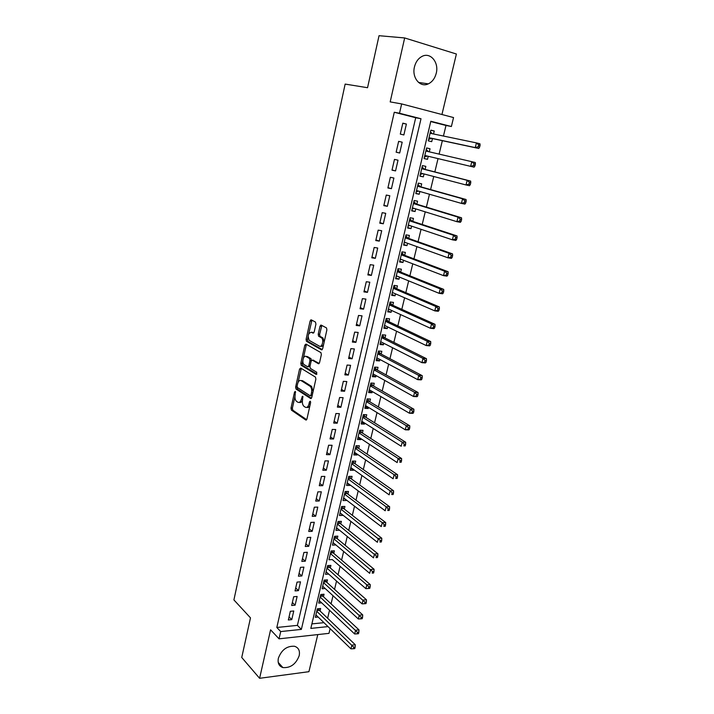 <?xml version="1.0" encoding="UTF-8"?>
<svg xmlns="http://www.w3.org/2000/svg" width="714" height="714" viewBox="0 0 714 714"><rect width="100%" height="100%" fill="white"/><g stroke="black" fill="none" stroke-linecap="round" stroke-linejoin="round"><path stroke-width="1.07" d="M295.293 391.397L294.516 392.102L291 408.113L291.446 410.148L305.779 419.993L306.94 419.02L310.608 402.642L310.269 401.188L309.448 401.893L308.975 404.017C308.145 406.9 306.913 407.962 305.271 407.203L303.878 406.257C302.504 404.838 302.067 402.678 302.558 399.778L302.7 396.234L301.433 399.037C300.621 401.893 299.407 402.955 297.8 402.214L296.444 401.295C295.105 399.902 294.677 397.769 295.159 394.904L295.293 391.397M414.459 66.92C411.639 77.728 420.225 87.983 428.329 83.859C432.265 81.923 434.897 78.397 436.236 73.274C439.155 62.502 430.471 51.872 422.099 56.37C418.288 58.378 415.735 61.895 414.459 66.92M278.362 658.246C277.487 663.11 279.004 666.224 282.887 667.572C290.518 668.125 295.953 664.163 299.193 655.693C300.112 650.704 298.532 647.562 294.454 646.25C286.894 645.849 281.53 649.847 278.362 658.246M315.936 324.076L315.445 322.05L311.277 319.845L310.117 320.979L306.083 339.364L306.449 341.292L321.47 349.815L322.674 348.709L326.887 329.895L326.521 327.94L321.193 325.093L319.997 326.227L318.221 334.223L318.578 336.178L321.595 337.901C324.156 339.935 322.005 347.87 319.372 346.129L309.233 340.391C307.413 335.883 308.127 333.17 311.375 332.251L313 333.143L314.178 332.019L315.936 324.076M394.28 112.259L276.818 627.481L297.408 625.375L415.709 117.73L394.28 112.259L399.51 113.249L401.652 103.923L453.542 117.56L451.382 126.512L430.819 121.255L310.822 628.409L328.021 626.597M330.118 628.632L328.984 633.354L279.049 638.834L270.588 629.81L259.601 678.3L241.743 657.487L250.489 617.86L233.906 599.912L345.148 84.082L367.549 87.715L379.036 35.7L404.668 37.949L390.183 101.897L401.652 103.923M279.049 638.834L280.709 631.569L301.37 629.4L421.01 118.747L399.51 113.249M276.818 627.481L280.709 631.569M300.692 368.049L299.559 369.093L295.623 387.059L296.015 389.041L310.581 398.51L311.759 397.493L315.874 379.116L315.472 377.108L300.692 368.049M300.826 363.346L304.807 345.174L305.958 344.086L320.97 352.662L321.345 354.653L319.56 362.623L318.364 363.703L312.286 360.124L311.117 361.195L309.956 366.407L310.34 368.388L316.802 372.306L316.248 374.457L301.201 365.3L300.826 363.346L302.209 363.444L302.852 360.499M441.939 114.517L456.389 54.014L404.668 37.949M259.601 678.3L308.921 671.687L317.784 634.576M433.541 133.982L434.246 130.992L430.792 130.287M434.246 130.992L430.828 130.144L428.293 140.837L431.711 141.667L432.452 138.561M429.292 151.841L430.024 148.753L426.597 147.968M428.23 156.277L427.507 159.338L424.098 158.508M424.027 173.957L423.34 176.867L419.966 175.965M425.107 169.432L425.839 166.362L422.42 165.603L419.921 176.135L423.34 176.867M419.859 191.486L419.198 194.253L415.86 193.289M420.957 186.881L421.679 183.837L418.261 183.123L415.789 193.574L419.198 194.253M415.718 208.881L415.093 211.514L411.782 210.469M416.833 204.195L417.556 201.178L414.147 200.509L411.683 210.871L415.093 211.514M411.612 226.142L411.023 228.632L407.739 227.516M412.746 221.376L413.46 218.377L410.059 217.752L407.614 228.034L411.023 228.632M407.542 243.269L406.98 245.616L403.731 244.438M408.694 238.414L409.399 235.441L405.998 234.861L403.58 245.072L406.98 245.616M403.499 260.262L402.973 262.475L399.751 261.226M404.668 255.326L405.373 252.381L401.973 251.846L399.572 261.967L402.973 262.475M399.483 277.112L398.992 279.201L395.797 277.88M400.679 272.105L401.375 269.178L397.984 268.687L395.601 278.737L398.992 279.201M395.511 293.847L395.047 295.792L391.879 294.418M396.716 288.759L397.412 285.85L394.021 285.404L391.656 295.373L395.047 295.792M391.558 310.438L391.129 312.268L387.988 310.822M392.789 305.28L393.476 302.397L390.085 301.995L387.738 311.884L391.129 312.268M387.64 326.914L387.238 328.61L384.132 327.101M388.889 321.675L389.567 318.819L386.185 318.453L383.855 328.262L387.238 328.61M383.748 343.255L383.382 344.826L380.303 343.255M385.016 337.945L385.694 335.107L382.311 334.786L380 344.523L383.382 344.826M379.893 359.472L379.553 360.918L376.501 359.285M381.169 354.099L381.847 351.279L378.465 350.993L376.171 360.659L379.553 360.918M376.064 375.564L375.751 376.894L372.726 375.198M377.358 370.12L378.027 367.326L374.654 367.076L372.378 376.671L375.751 376.894M372.262 391.54L371.976 392.754L368.986 390.995M373.574 386.024L374.234 383.248L370.869 383.043L368.611 392.566L371.976 392.754M368.495 407.391L368.237 408.488L365.265 406.668M369.825 401.812L370.477 399.055L367.112 398.885L364.872 408.337L368.237 408.488M364.747 423.125L364.515 424.098L361.579 422.233M366.095 417.476L366.746 414.745L363.381 414.611L361.159 423.991L364.515 424.098M361.034 438.744L360.829 439.601L357.919 437.673M362.4 433.032L363.042 430.319L359.686 430.221L357.473 439.529L360.829 439.601M357.348 454.238L357.17 454.988L354.278 453.006M358.723 448.463L359.365 445.768L356.009 445.714L353.823 454.952L357.17 454.988M353.689 469.625L353.537 470.258L350.672 468.223M355.081 463.788L355.715 461.11L352.368 461.083L350.19 470.258L353.537 470.258M350.056 484.895L349.931 485.422L347.093 483.324M351.458 478.996L352.091 476.336L348.744 476.354L346.585 485.458L349.931 485.422M346.451 500.05L343.532 498.327M347.87 494.088L348.494 491.455L345.157 491.5L343.015 500.541L346.352 500.469M342.872 515.097L340.007 513.205M344.3 509.073L344.924 506.458L341.587 506.538L339.462 515.508L342.8 515.41M339.32 530.029L336.499 527.985M340.765 523.951L341.381 521.354L338.052 521.47L335.937 530.377L339.266 530.243M335.794 544.853L333.027 542.658M337.249 538.722L337.865 536.143L334.536 536.285L332.438 545.13L335.767 544.961M332.287 559.571L365.88 588.657L366.826 584.837L330.439 553.564M333.768 553.377L334.375 550.824L331.046 551.003L328.967 559.776L332.287 559.58M330.305 567.933L330.903 565.399L327.583 565.604L325.522 574.324L328.717 574.101M326.86 582.383L327.467 579.866L324.147 580.107L322.094 588.755L325.173 588.514M323.451 596.734L324.049 594.226L320.729 594.503L318.694 603.098L321.657 602.83M290.339 611.291L288.34 619.975L291.758 619.636L293.766 610.979L290.339 611.291M293.686 596.752L291.669 605.49L295.105 605.186L297.122 596.467L293.686 596.752M297.06 582.097L295.034 590.897L298.47 590.63L300.505 581.848L297.06 582.097M300.469 567.335L298.425 576.207L301.861 575.966L303.914 567.112L300.469 567.335M303.896 552.466L301.835 561.4L305.28 561.195L307.341 552.279L303.896 552.466M307.341 537.481L305.271 546.487L308.725 546.317L310.795 537.33L307.341 537.481M310.822 522.398L308.734 531.466L312.188 531.323L314.285 522.273L310.822 522.398M314.33 507.19L312.223 516.329L315.677 516.222L317.792 507.11L314.33 507.19M317.855 491.875L315.731 501.076L319.203 501.005L321.327 491.821L317.855 491.875M321.416 476.434L319.274 485.707L322.746 485.681L324.888 476.425L321.416 476.434M324.995 460.887L322.844 470.231L326.316 470.231L328.476 460.914L324.995 460.887M328.61 445.215L326.441 454.631L329.913 454.675L332.09 445.277L328.61 445.215M332.242 429.426L330.055 438.914L333.545 438.994L335.732 429.533L332.242 429.426M335.91 413.522L333.706 423.081L337.195 423.197L339.4 413.656L335.91 413.522M339.605 397.493L337.383 407.123L340.881 407.275L343.104 397.671L339.605 397.493M343.327 381.338L341.096 391.04L344.585 391.236L346.825 381.553L343.327 381.338M347.084 365.059L344.826 374.841L348.325 375.073L350.583 365.309L347.084 365.059M350.86 348.646L348.593 358.508L352.091 358.785L354.367 348.95L350.86 348.646M310.652 319.952L311.723 320.515M320.541 325.191L321.612 325.754M354.671 332.117L352.377 342.051L355.893 342.363L358.187 332.456L354.671 332.117M358.508 315.454L356.206 325.468L359.722 325.825L362.025 315.838L358.508 315.454M362.382 298.657L360.052 308.751L363.578 309.153L365.907 299.086L362.382 298.657M366.282 281.735L363.935 291.901L367.46 292.347L369.807 282.2L366.282 281.735M370.209 264.671L367.853 274.926L371.378 275.408L373.743 265.18L370.209 264.671M374.172 247.472L371.798 257.808L375.323 258.334L377.715 248.026L374.172 247.472M378.17 230.14L375.769 240.556L379.304 241.127L381.713 230.738L378.17 230.14M382.195 212.665L379.777 223.17L383.32 223.785L385.738 213.316L382.195 212.665M386.256 195.056L383.82 205.641L387.363 206.301L389.799 195.752L386.256 195.056M390.344 177.295L387.889 187.969L391.442 188.683L393.896 178.036L390.344 177.295M394.476 159.4L391.995 170.155L395.547 170.914L398.028 160.186L394.476 159.4M398.635 141.354L396.136 152.198L399.688 153.01L402.187 142.193L398.635 141.354L402.187 142.193M403.865 134.955L406.391 124.049L402.821 123.156L400.304 134.098L403.865 134.955M327.619 618.226L329.529 610.265M331.073 603.839L333.019 595.726M334.554 589.353L336.535 581.08M338.052 574.761L340.087 566.318M341.587 560.071L343.657 551.458M345.148 545.264L347.254 536.491M348.727 530.341L350.877 521.399M352.332 515.321L354.528 506.208M355.974 500.184L358.205 490.893M359.633 484.931L361.909 475.47M363.328 469.571L365.639 459.923M367.05 454.086L369.406 444.269M370.789 438.494L373.199 428.489M374.564 422.777L377.019 412.585M378.375 406.944L380.865 396.565M382.204 390.986L384.748 380.419M386.069 374.912L388.657 364.149M389.96 358.714L392.593 347.745M393.878 342.381L396.565 331.225M397.832 325.932L400.563 314.571M401.812 309.349L404.597 297.783M405.829 292.642L408.658 280.87M409.881 275.8L412.754 263.814M413.95 258.825L416.887 246.633M418.065 241.725L421.046 229.31M422.206 224.482L425.241 211.844M426.383 207.096L429.471 194.244M430.587 189.576L433.737 176.501M434.835 171.922L438.03 158.606M439.11 154.117L442.341 140.676M443.448 136.044L445.991 125.468L430.747 121.576M311.893 623.893L323.969 622.662M320.059 610.979L320.648 608.498L317.346 608.801L315.32 617.324L318.185 617.048M427.507 159.338L424.089 158.553L426.606 147.941L430.024 148.753M445.991 125.468L451.382 126.512M297.408 625.375L301.37 629.4M415.709 117.73L421.01 118.747M291.758 619.636L289.045 616.878M295.105 605.186L292.365 602.482M298.47 590.63L295.712 587.979M301.861 575.966L299.077 573.369M305.28 561.195L302.468 558.651M308.725 546.317L305.887 543.827M312.188 531.323L309.323 528.895M315.677 516.222L312.794 513.848M319.203 501.005L316.284 498.693M322.746 485.681L319.801 483.423M326.316 470.231L323.353 468.036M329.913 454.675L326.923 452.533M333.545 438.994L330.52 436.914M337.195 423.197L334.143 421.18M340.881 407.275L337.802 405.329M301.165 380.562L301.977 380.678M344.585 391.236L341.479 389.353M348.325 375.073L345.192 373.252M352.091 358.785L348.932 357.027M355.893 342.363L352.698 340.685M359.722 325.825L356.491 324.21M363.578 309.153L360.32 307.6M367.46 292.347L364.176 290.866M371.378 275.408L368.058 274.006M375.323 258.334L371.976 257.013M379.304 241.127L375.93 239.877M383.32 223.785L379.902 222.607M387.363 206.301L383.918 205.204M391.442 188.683L387.961 187.657M395.547 170.914L392.04 169.977M399.688 153.01L396.145 152.144M406.391 124.049L402.785 123.317M299.336 402.366C300.567 402.901 301.603 402.214 302.459 400.304M306.833 407.364C308.109 407.89 309.171 407.176 310.028 405.231M294.953 396.457L292.383 408.167L292.785 410.175L306.672 419.689M297.069 386.845L297.452 389.166L311.447 398.233M301.281 368.406L298.024 382.49M297.086 386.104L297.408 387.523L310.162 395.752L310.983 395.047L311.482 392.798C311.982 389.915 311.554 387.764 310.197 386.336L301.192 380.633C299.585 379.955 298.372 381.044 297.577 383.9L297.086 386.104M310.536 395.779L312.179 395.618M313.071 391.602L311.599 386.417L309.956 386.158M301.112 380.58L302.584 380.714L311.349 386.238M303.352 358.241L306.199 345.29L304.807 345.174M306.574 344.434L306.199 345.29M319.185 363.462L313.223 360.195M316.936 374.109L302.674 365.461L301.281 365.363M306.083 356.473C303.504 354.715 301.504 362.641 304.03 364.559L307.654 366.773L308.814 365.72L309.965 360.516L309.581 358.544L306.083 356.473L307.475 356.581L306.288 356.482M308.118 366.809L309.938 366.496M311.375 360.508L310.983 358.651L309.483 358.473M307.475 356.581L310.885 358.58M302.209 363.444L302.674 365.461M311.697 332.278L313.758 332.92M320.773 346.254C321.889 346.736 322.853 346.111 323.647 344.371M324.156 342.095L322.996 338.025L321.255 337.66M321.836 325.432L319.622 334.357L319.979 336.303L322.657 337.784M308.091 336.678L307.475 339.489L307.832 341.417L322.273 349.583M311.938 320.193L308.698 333.902M315.909 614.843L350.949 648.856L351.868 645.144L355.269 644.742L319.417 610.363L318.498 608.694M353.778 647.259L353.412 648.74L354.769 648.58L355.144 647.098L353.778 647.259L316.757 611.291M353.412 648.74L350.949 648.856M355.269 644.742L355.144 647.098M319.292 600.59L354.644 633.978L355.572 630.239L358.972 629.864L322.799 596.128L321.844 594.414M357.491 632.354L357.116 633.845L358.482 633.693L358.847 632.202L357.491 632.354L320.14 597.011M357.116 633.845L354.644 633.978M358.972 629.864L358.847 632.202M322.692 586.239L358.357 618.984L359.294 615.218L362.703 614.879L326.209 581.794L325.209 580.027M361.222 617.324L360.847 618.833L362.212 618.699L362.587 617.191L361.222 617.324L323.549 582.633M360.847 618.833L358.357 618.984M362.703 614.879L362.587 617.191M326.119 571.78L362.105 603.883L363.051 600.081L366.461 599.778L329.636 567.353L328.601 565.542M364.988 602.188L364.604 603.714L365.97 603.589L366.353 602.072L364.988 602.188L326.976 568.157M364.604 603.714L362.105 603.883M366.461 599.778L366.353 602.072M368.781 586.935L368.397 588.47L369.763 588.354L370.147 586.828L368.781 586.935L366.826 584.837L370.245 584.57L333.099 552.806L332.01 550.949M368.397 588.47L365.88 588.657M370.245 584.57L370.147 586.828M333.045 542.551L369.682 573.324L370.637 569.469L374.065 569.236L336.58 538.16L335.446 536.25M372.601 571.566L372.217 573.11L373.583 573.012L373.966 571.477L372.601 571.566L333.92 538.874M373.583 573.012L372.217 573.11M374.065 569.236L373.966 571.477M336.553 527.78L373.52 557.866L374.484 553.984L377.902 553.787L340.087 523.407L338.909 521.443M376.448 556.081L376.064 557.634L377.438 557.554L377.822 556.001L376.448 556.081L337.436 524.067M377.438 557.554L376.064 557.634M377.902 553.787L377.822 556.001M340.078 512.893L377.385 542.292L378.349 538.374L381.785 538.213L343.621 508.538L342.39 506.521M380.33 540.471L379.946 542.042L381.312 541.971L381.704 540.409L380.33 540.471L340.971 509.162M381.312 541.971L379.946 542.042M381.785 538.213L381.704 540.409M343.639 497.908L381.276 526.593L382.258 522.648L385.685 522.532L347.174 493.57L345.888 491.491M384.239 524.745L383.846 526.325L385.221 526.272L385.614 524.692L384.239 524.745L382.258 522.648L344.532 494.142M385.221 526.272L383.846 526.325M385.685 522.532L385.614 524.692M347.218 482.807L385.203 510.778L386.185 506.806L389.621 506.717L350.761 478.487L349.414 476.345M388.184 508.895L387.791 510.483L389.166 510.448L389.558 508.859L388.184 508.895L386.185 506.806L348.12 479.014M389.166 510.448L387.791 510.483M389.621 506.717L389.558 508.859M350.824 467.59L389.157 494.838L390.147 490.83L393.584 490.786L354.358 463.279L352.966 461.092M392.156 492.919L391.754 494.516L393.137 494.499L393.53 492.892L392.156 492.919L390.147 490.83L351.725 463.77M393.137 494.499L391.754 494.516M393.584 490.786L393.53 492.892M354.456 452.257L393.137 478.764L394.137 474.73L397.582 474.721L357.982 447.964L356.536 445.723M396.163 476.818L395.761 478.434L397.136 478.425L397.537 476.809L396.163 476.818L394.137 474.73L355.367 448.41M397.136 478.425L395.761 478.434M397.582 474.721L397.537 476.809M358.116 436.816L397.154 462.574L398.162 458.504L401.607 458.54L361.677 432.559L360.133 430.23M400.197 460.584L399.786 462.217L401.17 462.226L401.571 460.592L400.197 460.584L398.162 458.504L359.035 432.943M401.17 462.226L399.786 462.217M401.607 458.54L401.571 460.592M361.811 421.26L401.206 446.25L402.223 442.153L405.668 442.225L365.372 417.03L363.747 414.629M404.258 444.224L403.856 445.866L405.231 445.893L405.641 444.26L404.258 444.224L402.223 442.153L362.73 417.351M405.231 445.893L403.856 445.866M405.668 442.225L405.641 444.26M365.523 405.588L405.284 429.801L406.311 425.669L409.765 425.785L369.093 401.375L367.389 398.903M408.363 427.74L407.953 429.4L409.336 429.435L409.747 427.784L408.363 427.74L406.311 425.669L366.461 401.643M409.336 429.435L408.738 429.908L405.284 429.801L407.953 429.4M409.765 425.785L409.747 427.784M369.272 389.79L409.399 413.219L410.425 409.051L413.888 409.211L372.842 385.605L371.048 383.052M412.496 411.121L412.076 412.79L413.46 412.853L413.879 411.184L412.496 411.121L410.425 409.051L370.209 385.828M413.46 412.853L412.853 413.361L409.399 413.219L412.076 412.79M413.888 409.211L413.879 411.184M373.047 373.877L413.54 396.502L414.584 392.307L418.047 392.504L376.617 369.709L374.734 367.085M416.655 394.369L416.244 396.047L417.628 396.127L418.047 394.449L416.655 394.369L414.584 392.307L373.984 369.879M417.628 396.127L417.003 396.689L413.54 396.502L416.244 396.047M418.047 392.504L418.047 394.449M376.84 357.848L417.717 379.652L418.77 375.421L422.233 375.662L380.419 353.698L378.465 351.02M420.858 377.483L420.439 379.179L421.822 379.268L422.242 377.581L420.858 377.483L418.77 375.421L377.795 353.814M421.822 379.268L421.18 379.884L417.717 379.652L420.439 379.179M422.233 375.662L422.242 377.581M380.669 341.685L421.929 362.667L422.991 358.401L426.463 358.687L384.257 337.57L382.276 334.92M425.089 360.463L424.669 362.168L426.053 362.275L426.481 360.57L425.089 360.463L422.991 358.401L381.633 337.633M426.053 362.275L425.401 362.944L421.929 362.667L424.669 362.168M426.463 358.687L426.481 360.57M384.534 325.406L426.178 345.549L427.249 341.238L430.721 341.569L388.121 321.318L386.122 318.703M384.453 325.745L385.024 325.646M429.355 343.3L428.927 345.023L430.319 345.148L430.747 343.425L429.355 343.3L427.249 341.238L385.498 321.318M430.319 345.148L429.649 345.862L426.178 345.549L428.927 345.023M430.721 341.569L430.747 343.425M388.425 309.001L430.462 328.279L431.542 323.942L435.013 324.317L392.013 304.932L389.996 302.361M388.318 309.457L389.085 309.305M433.657 325.995L433.228 327.735L434.621 327.878L435.049 326.146L433.657 325.995L431.542 323.942L389.398 304.878M434.621 327.878L433.933 328.645L430.462 328.279L433.228 327.735M435.013 324.317L435.049 326.146M392.343 292.472L434.781 310.876L435.861 306.502L439.342 306.931L395.94 288.429L393.905 285.886M392.209 293.043L393.173 292.829M437.994 308.555L437.557 310.304L438.949 310.465L439.387 308.716L437.994 308.555L435.861 306.502L393.325 288.313M438.949 310.465L438.253 311.286L434.781 310.876L437.557 310.304M439.342 306.931L439.387 308.716M396.288 275.809L439.128 293.329L440.226 288.92L443.706 289.393L399.894 271.793L397.841 269.294M396.127 276.505L397.305 276.22M442.368 290.964L441.93 292.731L443.323 292.91L443.76 291.151L442.368 290.964L440.226 288.92L397.287 271.623M443.323 292.91L442.609 293.793L439.128 293.329L441.93 292.731M443.706 289.393L443.76 291.151M400.268 259.021L443.519 275.64L444.617 271.195L448.106 271.713L403.874 255.032L401.803 252.569M400.081 259.834L401.464 259.477M446.777 273.23L446.339 275.015L447.732 275.211L448.169 273.435L446.777 273.23L444.617 271.195L401.268 254.8M447.732 275.211L447 276.148L443.519 275.64L446.339 275.015M448.106 271.713L448.169 273.435M404.285 242.1L447.946 257.808L449.052 253.327L452.542 253.889L407.89 238.137L405.802 235.709M404.062 243.037L405.659 242.59M451.221 255.353L450.775 257.147L452.176 257.37L452.622 255.576L451.221 255.353L449.052 253.327L405.293 237.842M452.176 257.37L451.426 258.361L447.946 257.808L450.775 257.147M452.542 253.889L452.622 255.576M408.328 225.044L452.399 239.824L453.524 235.299L457.014 235.915L411.942 221.108L409.827 218.725M408.078 226.106L409.881 225.562M455.702 237.325L455.255 239.136L456.657 239.377L457.103 237.575L455.702 237.325L453.524 235.299L409.345 220.76M456.657 239.377L455.889 240.422L452.399 239.824L455.255 239.136M457.014 235.915L457.103 237.575M412.406 207.854L456.898 221.688L458.031 217.127L461.521 217.788L416.021 203.945L413.888 201.607M412.121 209.041L414.147 208.399M460.227 219.153L459.771 220.974L461.173 221.233L461.628 219.412L460.227 219.153L458.031 217.127L413.424 203.535M461.173 221.233L460.387 222.34L456.898 221.688L459.771 220.974M461.521 217.788L461.628 219.412M416.512 190.531L461.431 203.401L462.574 198.804L466.072 199.518L420.135 186.649L417.976 184.355M416.2 191.852L418.449 191.084M464.787 200.821L464.323 202.66L465.724 202.937L466.18 201.107L464.787 200.821L462.574 198.804L417.538 186.175M465.724 202.937L464.93 204.097L461.431 203.401L464.323 202.66M466.072 199.518L466.18 201.107M420.653 173.065L466.01 184.962L467.161 180.321L470.66 181.088L424.277 169.218L422.099 166.96M421.724 168.522L423.929 169.004L421.733 168.513M420.305 174.519L422.786 173.627M469.384 182.338L468.919 184.194L470.321 184.489L470.776 182.641L469.384 182.338L467.161 180.321L421.688 168.683M470.321 184.489L469.509 185.711L466.01 184.962L468.919 184.194M470.66 181.088L470.776 182.641M428.382 151.627L426.249 149.431M424.446 157.053L427.222 156.036M424.821 155.465L470.624 166.362L471.784 161.685L425.874 151.047M474.953 165.889L474.123 167.165L470.624 166.362L473.552 165.568L474.953 165.889L475.417 164.015L474.016 163.693L473.552 165.568M474.016 163.693L471.784 161.685L475.283 162.506L475.417 164.015M430.105 133.188L432.3 133.723L430.444 131.769M428.623 139.444L431.604 138.373L478.773 148.467L475.274 147.611L476.443 142.898L430.087 133.268M429.034 137.722L475.274 147.611L478.219 146.781L479.621 147.129L480.094 145.237L478.692 144.897L478.219 146.781M478.692 144.897L476.443 142.898L479.942 143.764L480.094 145.237M479.621 147.129L478.773 148.467M295.65 392.156L294.516 392.102M310.635 401.946L309.448 401.893M303.057 396.993L301.897 396.939M302.709 399.099L301.433 399.037M310.287 404.07L308.975 404.017M306.36 420.01L305.779 419.993M292.829 410.202L291.446 410.148M292.383 408.167L291 408.113M311.125 398.537L310.581 398.51M297.452 389.166L296.078 389.085M296.997 387.14L295.623 387.059M300.942 369.183L299.559 369.093M312.295 395.11L310.983 395.047M312.794 392.87L311.482 392.798M302.584 380.714L301.192 380.633M318.837 363.738L318.364 363.703M313.678 360.222L312.286 360.124M310.09 365.809L308.814 365.72M311.322 360.615L309.965 360.516M312.768 332.376L311.375 332.251M320.104 336.392L318.703 336.267M319.622 334.357L318.221 334.223M321.398 326.369L319.997 326.227M321.916 349.851L321.47 349.815M307.939 341.488L306.556 341.372M307.475 339.489L306.083 339.364M311.509 321.121L310.117 320.979M319.417 610.363L316.918 610.595M319.14 609.97L317.016 610.167M322.799 596.128L320.3 596.333M322.523 595.744L320.399 595.922M326.209 581.794L323.701 581.981M325.923 581.41L323.799 581.571M329.636 567.353L327.128 567.514M329.35 566.978L327.226 567.112M333.099 552.806L330.582 552.948M332.813 552.44L330.68 552.556M336.58 538.16L334.063 538.276M336.285 537.794L334.152 537.892M340.087 523.407L337.57 523.496M339.793 523.041L337.66 523.121M343.621 508.538L341.096 508.6M343.327 508.181L341.185 508.234M347.174 493.57L344.657 493.606M346.879 493.213L344.737 493.249M350.761 478.487L348.236 478.496M350.467 478.139L348.316 478.148M351.85 463.27L354.358 463.279L351.841 463.279M354.073 462.949L351.922 462.94M358.009 447.981L355.483 447.946M357.705 447.651L355.563 447.616M361.677 432.559L359.142 432.497M361.373 432.229L359.222 432.175M365.372 417.03L362.837 416.931M365.059 416.699L362.908 416.619M369.093 401.375L366.55 401.25M368.781 401.054L366.621 400.947M372.842 385.605L370.298 385.453M372.521 385.292L370.37 385.158M376.617 369.709L374.074 369.531M376.296 369.406L374.136 369.254M380.419 353.698L377.876 353.492M380.098 353.403L377.938 353.225M384.257 337.57L381.704 337.329M383.936 337.276L381.767 337.07M388.121 321.318L385.569 321.041M387.791 321.023L385.622 320.791M392.013 304.932L389.46 304.628M391.683 304.655L389.514 304.396M395.94 288.429L393.378 288.09M395.601 288.153L393.432 287.867M399.894 271.793L397.332 271.427M399.554 271.525L397.377 271.213M403.874 255.032L401.313 254.63M403.535 254.764L401.357 254.425M407.89 238.137L405.329 237.7M407.551 237.878L405.373 237.512M411.942 221.108L409.372 220.644M411.594 220.858L409.417 220.465M416.021 203.945L413.451 203.445M415.673 203.704L413.486 203.285M420.135 186.649L417.556 186.122M419.778 186.416L417.592 185.97M422.34 173.511L420.635 173.145M424.277 169.218L421.697 168.656M426.981 156.089L424.794 155.581M428.088 151.43L425.901 150.922M431.185 138.418L428.989 137.891M431.604 138.373L429.025 137.748M428.329 83.859L418.538 82.44M282.887 667.572L278.228 662.413M292.785 410.175L291.41 410.113M297.399 389.121L296.015 389.041M311.599 386.417L310.197 386.336M310.983 358.651L309.581 358.544M302.584 365.398L301.201 365.3M322.996 338.025L321.595 337.901M319.979 336.303L318.578 336.178M307.832 341.417L306.449 341.292M357.982 447.964L355.483 447.919M361.632 432.523L359.151 432.461M365.3 416.976L362.846 416.887M369.004 401.313L366.568 401.197M372.735 385.533L370.316 385.382M376.492 369.629L374.091 369.459M380.276 353.608L377.893 353.403M384.096 337.463L381.731 337.24M387.943 321.193L385.587 320.943M391.816 304.798L389.487 304.521M395.726 288.286L393.405 287.983M399.661 271.641L397.359 271.311M403.624 254.862L401.339 254.505M407.623 237.958L405.356 237.575M411.648 220.921L409.399 220.519M415.709 203.749L413.477 203.32M419.805 186.443L417.583 185.988"/></g></svg>
